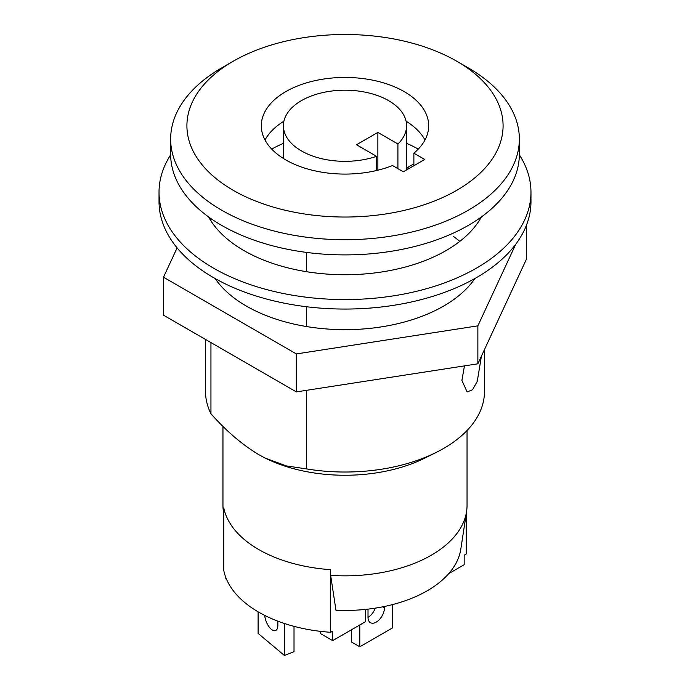 <?xml version="1.0" encoding="UTF-8"?>
<svg xmlns="http://www.w3.org/2000/svg" width="690" height="690" viewBox="0 0 690 690"><rect width="100%" height="100%" fill="white"/><g stroke="black" fill="none" stroke-linecap="round" stroke-linejoin="round"><path stroke-width="1.03" d="M481.413 356.178L477.273 381.32L472.529 389.764L467.113 391.946L461.895 380.388L464.456 365.89M404.176 91.598A83.688 48.317 0 0 0 312.975 81.127A83.688 48.317 0 0 0 261.312 125.761A83.688 48.317 0 0 0 285.824 159.933A83.688 48.317 0 0 0 392.515 165.54L403.357 171.793L424.721 159.459L413.888 153.197A83.688 48.317 0 0 0 428.688 125.761A83.688 48.317 0 0 0 404.176 91.598M283.901 121.216A83.688 48.317 0 0 0 265.029 140.001M418.287 149.1A104.613 60.392 0 0 0 406.6 143.382M283.4 143.382A104.613 60.392 0 0 0 271.713 149.1M264.52 457.755A122.044 70.466 0 0 0 265.339 458.169A122.044 70.466 0 0 0 424.661 458.169L436.037 452.511A139.483 80.532 0 0 0 484.484 391.497L484.484 349.563M330.648 575.357A122.044 70.466 0 0 0 466.569 511.609L460.782 549.275A116.23 67.111 0 0 1 335.961 610.253L330.648 575.357L330.648 569.664A122.044 70.466 180 0 1 258.698 549.516A122.044 70.466 180 0 1 223.802 507.978L223.802 513.67A122.044 70.466 0 0 1 223.431 511.609A122.044 70.466 0 0 1 222.956 505.382L222.956 426.308M466.569 511.609A122.044 70.466 0 0 0 467.044 505.382L467.044 430.482M233.22 61.229L221.714 67.879A174.354 100.662 0 0 0 170.646 139.052L170.646 154.241A174.354 100.662 0 0 0 221.714 225.414A174.354 100.662 0 0 0 411.723 247.236A174.354 100.662 0 0 0 519.354 154.241L519.354 139.052A174.354 100.662 0 0 0 468.286 67.879L456.78 61.229A158.079 91.261 0 0 0 233.22 61.229A158.079 91.261 0 0 0 233.22 190.302A158.079 91.261 0 0 0 456.78 190.302A158.079 91.261 0 0 0 456.78 61.229L468.286 67.879M170.646 139.052A174.354 100.662 0 0 0 221.714 210.226A174.354 100.662 0 0 0 411.723 232.047A174.354 100.662 0 0 0 519.354 139.052M205.517 339.437L205.517 391.497A139.483 80.532 0 0 0 210.95 413.759L210.95 342.576M210.95 220.895L210.95 218.601M306.446 390.333L306.446 468.889A139.483 80.532 0 0 0 436.037 452.511M306.446 252.402L306.446 271.679M306.446 306.731L306.446 326.534M306.446 468.889L286.272 465.897L265.115 458.057L258.698 454.607C241.974 444.472 226.061 430.853 210.95 413.759M424.971 140.001A83.688 48.317 0 0 0 406.099 121.216M413.888 153.197L413.888 165.712M413.888 164.22A18.596 10.738 0 0 0 410.24 165.859A18.596 10.738 0 0 0 406.6 168.834M397.914 143.977A61.6 35.57 0 0 0 406.6 125.761A61.6 35.57 0 0 0 368.572 92.909A61.6 35.57 0 0 0 301.444 100.619A61.6 35.57 0 0 0 283.4 125.761A61.6 35.57 0 0 0 314.571 156.69A61.6 35.57 0 0 0 376.542 156.32L356.506 144.745L377.879 132.411L397.914 143.977L397.914 168.653M376.542 170.516L376.542 156.32M377.879 170.197L377.879 132.411M384.451 606.467L384.451 607.881A11.627 6.71 -60 0 1 376.231 622.121A11.627 6.71 -60 0 1 370.418 622.691A11.627 6.71 -60 0 1 368.012 617.369L368.012 609.123M330.648 632.299L330.648 569.664A122.044 70.466 0 0 1 258.698 549.516A122.044 70.466 0 0 1 223.802 507.978L223.802 570.613A122.044 70.466 0 0 0 258.698 612.151A122.044 70.466 0 0 0 330.648 632.299L332.675 631.134L332.675 640.622L365.545 621.647L365.545 609.399M225.828 577.521L225.828 578.936L226.579 579.367M448.741 573.614L464.172 564.705L464.172 555.209L466.199 554.044L466.199 514.016M392.67 604.552L392.67 627.814L359.792 646.789L351.572 642.045L351.572 629.711M359.792 646.789L359.792 624.968M375.274 608.14A11.627 6.71 -60 0 1 368.012 617.369M277.854 621.897A11.627 5.373 68.4 0 1 277.285 620.948M284.435 623.501L284.435 655.5L294.018 651.696L294.018 626.348M277.854 621.164L277.854 625.295A11.627 5.373 68.4 0 1 275.552 630.565A11.627 5.373 68.4 0 1 268.884 626.606A11.627 5.373 68.4 0 1 264.736 615.402M284.435 655.5L258.103 633.377L258.103 611.806M320.341 631.341L320.341 633.506L332.675 640.622M170.654 154.827A185.972 107.373 0 0 0 159.028 192.2L159.028 201.687A185.972 107.373 0 0 0 213.495 277.613A185.972 107.373 0 0 0 416.165 300.883A185.972 107.373 0 0 0 530.972 201.687L530.972 192.2A185.972 107.373 0 0 0 519.346 154.827M159.028 192.2A185.972 107.373 0 0 0 213.495 268.125A185.972 107.373 0 0 0 416.165 291.396A185.972 107.373 0 0 0 530.972 192.2M208.604 216.936A142.968 82.541 0 0 0 243.906 250.565A142.968 82.541 0 0 0 481.396 216.936M215.159 278.562A139.483 80.532 0 0 0 246.373 306.084A139.483 80.532 0 0 0 474.841 278.562M177.114 247.882L163.504 277.216L296.364 353.927L477.868 325.853L515.732 244.251M163.504 277.216L163.504 315.183L296.364 391.894L477.868 363.811L526.496 259.026L526.496 225.104M459.816 241.379A139.483 80.532 0 0 0 453.097 236.213M296.364 353.927L296.364 391.894M477.868 325.853L477.868 363.811M384.451 607.881L382.639 606.838M223.802 514.016L223.431 511.609M406.6 169.921L406.6 125.761M283.4 158.467L283.4 125.761"/></g></svg>
